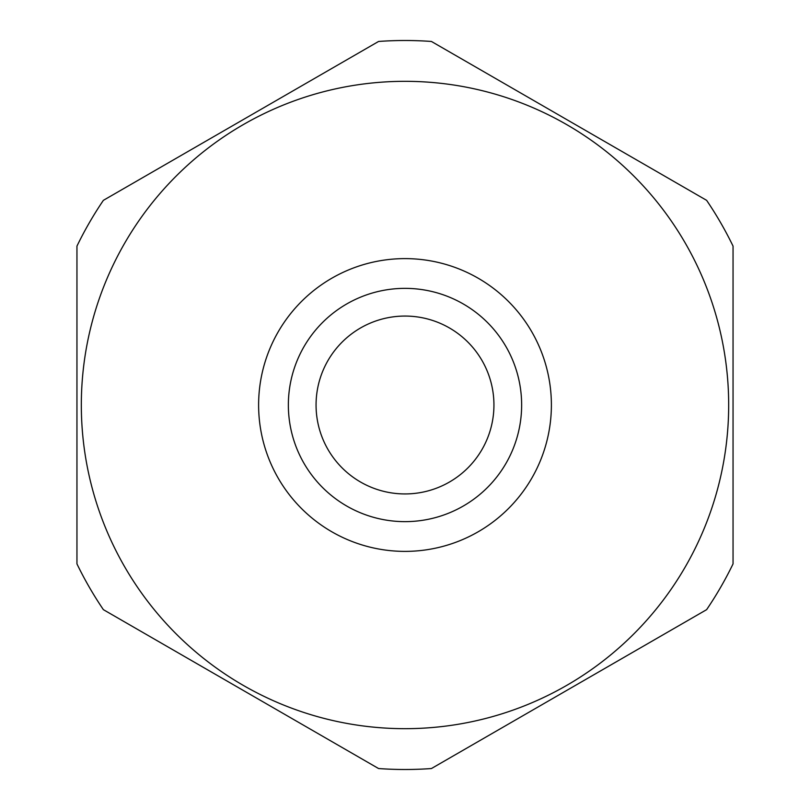 <?xml version="1.0" encoding="UTF-8"?>
<svg xmlns="http://www.w3.org/2000/svg" width="810" height="810" viewBox="0 0 810 810"><rect width="100%" height="100%" fill="white"/><g stroke="black" fill="none" stroke-linecap="round" stroke-linejoin="round"><path stroke-width="1.21" d="M378.574 768.538A364.5 364.5 0 0 0 431.426 768.538L706.624 609.657A364.5 364.5 0 0 0 733.05 563.881L733.05 246.119A364.5 364.5 0 0 0 706.624 200.343L431.426 41.462A364.5 364.5 0 0 0 378.574 41.462L103.376 200.343A364.5 364.5 0 0 0 76.95 246.119L76.95 563.881A364.5 364.5 0 0 0 103.376 609.657L378.574 768.538M405 493.938A88.938 88.938 0 0 1 316.062 405A88.938 88.938 0 0 1 405 316.062A88.938 88.938 0 0 1 493.938 405A88.938 88.938 0 0 1 405 493.938M288.36 405A116.64 116.64 0 0 1 405 288.36A116.64 116.64 0 0 1 521.64 405A116.64 116.64 0 0 1 405 521.64A116.64 116.64 0 0 1 288.36 405M551.387 405A146.387 146.387 0 0 1 405 551.387A146.387 146.387 0 0 1 258.613 405A146.387 146.387 0 0 1 405 258.613A146.387 146.387 0 0 1 551.387 405M405 81.324A323.676 323.676 0 0 1 728.676 405A323.676 323.676 0 0 1 405 728.676A323.676 323.676 0 0 1 81.324 405A323.676 323.676 0 0 1 405 81.324"/></g></svg>

